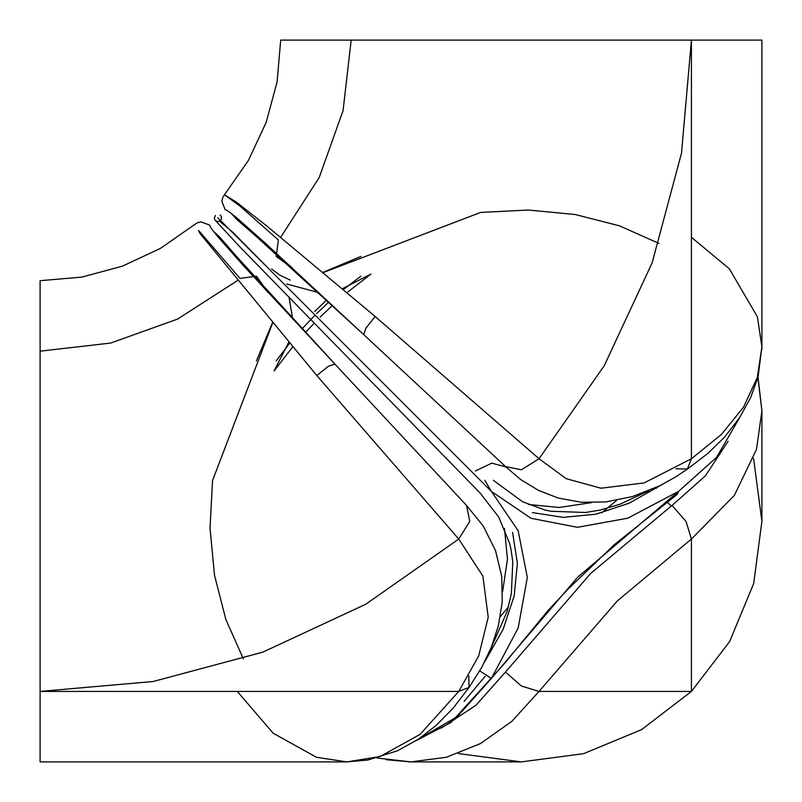 <?xml version="1.0" encoding="UTF-8"?>
<svg xmlns="http://www.w3.org/2000/svg" width="802" height="802" viewBox="0 0 802 802"><rect width="100%" height="100%" fill="white"/><g stroke="black" fill="none" stroke-linecap="round" stroke-linejoin="round"><path stroke-width="1.2" d="M468.759 675.986L469.03 687.454L458.774 691.424L478.684 655.946L488.207 617.209L482.914 576.177L458.774 539.044L365.772 604.167L262.866 652.146L153.202 681.53L40.1 691.424L40.1 761.9L40.1 280.7L40.1 691.424L458.774 691.424L420.148 734.291L380.128 756.446L346.925 761.9L40.1 761.9M237.312 280.67L177.583 319.136L110.686 343.055L40.1 351.166M237.302 691.424L273.211 733.218L316.459 757.278L346.925 761.9L367.877 760.005L397.501 750.732L418.413 739.123L436.208 725.369L453.18 708.186L469.03 687.454L481.661 667.464L491.446 647.044L498.373 625.851L502.293 601.941L501.721 576.538L495.566 550.713L483.285 526.062L466.513 505.44L469.792 521.42L458.774 539.044L316.78 375.506L200.029 233.492L198.575 230.455L240.049 278.394L256.409 276.189L267.858 292.219M274.063 370.965L292.62 346.975L274.063 370.965L288.73 342.364M292.66 318.905L289.091 297.542M504.418 528.378L507.486 559.094L502.674 591.345M466.513 505.44L334.935 364.088L214.144 231.908L219.217 236.58L268.099 292.479M272.59 323.156L212.48 480.619L209.984 528.277L214.585 575.345L225.903 619.525L243.357 658.903M40.1 280.7L81.884 277.041L122.395 266.184L160.4 248.46L194.746 224.42L197.162 222.876L201.001 221.873L209.563 225.061L211.126 228.309L217.522 236.369L243.788 266.023L334.935 364.088L328.449 366.233L316.78 375.506M256.409 360.92L272.359 322.885M370.965 274.063L346.985 292.62L370.965 274.063L342.384 288.73M318.905 292.66L286.755 284.008M616.598 500.388L601.701 512.839M508.408 606.903L500.388 616.598M528.378 504.418L559.094 507.486L591.345 502.674M757.87 377.461L761.9 410.804L756.446 449.401L734.301 495.425L691.424 539.044L617.209 600.979L539.044 691.424L691.424 691.424L729.66 641.6L753.7 583.565L761.9 521.3L753.539 458.443M666.733 501.972L671.334 505.932L590.613 573.53L505.44 672.036L521.42 686.001L539.044 691.424L511.776 721.359L480.468 743.594L446.343 757.288L410.724 761.9L386.033 759.684M458.433 753.539L521.3 761.9L583.565 753.7L641.6 729.66L691.424 691.424L691.424 539.044L686.001 521.42L672.036 505.44L671.334 505.932M656.277 487.405L656.678 488.197M505.44 672.036L476.017 705.259L441.321 728.106M728.106 441.321L705.359 475.917L672.036 505.44M305.351 332.489L314.143 323.186L305.351 332.489M320.138 317.131L332.489 305.351L320.138 317.131M360.92 276.189L343.356 289.552M328.9 302.003L316.62 313.632M315.126 315.126L302.003 328.9M289.562 343.346L276.189 360.92M292.209 267.858L276.189 256.409L278.394 240.049L239.748 205.873L224.42 194.746L236.47 202.204L267.918 226.906L375.135 316.459L539.044 458.774L566.242 478.684L600.979 488.207L644.247 482.914L691.424 458.774L691.424 40.1L761.9 40.1L280.7 40.1L351.166 40.1L343.055 110.676L319.146 177.573L280.67 237.302M675.986 468.759L687.454 469.02L691.424 458.774L721.359 434.514L743.594 407.085L757.278 377.491L761.9 346.865L757.379 316.78L729.339 268.76L691.424 237.312M475.375 470.995L491.877 463.205L505.932 466.975L520.618 479.526L538.513 490.383L558.212 497.992L581.37 502.222L605.761 501.952L632.547 496.538L659.815 485.691L675.845 476.739L687.454 469.03L708.016 453.32L724.527 437.16L739.554 417.762L750.602 397.802L758.04 376.8L761.9 346.865M658.903 243.357L619.525 225.903L575.355 214.585L528.287 209.984L480.629 212.47L323.176 272.59M292.469 268.099L236.61 219.237L231.858 214.104L363.757 334.624L505.932 466.975M322.905 272.359L360.92 256.409M375.135 316.459L365.872 328.128L363.757 334.624L265.362 243.186L236.289 217.442L228.289 211.116L225.061 209.563L221.863 201.252L222.876 197.162L224.42 194.746L248.46 160.4L266.184 122.395L277.041 81.884L280.7 40.1M314.564 311.597L326.745 299.978M416.97 740.076L457.31 716.537L491.476 678.432L577.48 577.44L678.482 491.436L677.289 494.353L674.171 494.513M217.713 217.713L491.476 491.476L530.994 518.252L577.49 527.365L627.806 518.232L678.482 491.436L716.557 457.29L740.076 416.97M227.688 227.688L480.338 480.328M479.716 670.883L491.476 678.432L518.172 627.976L527.365 577.46L518.172 530.804L491.476 491.476L484.819 480.318M264.73 264.73L235.928 235.928M228.74 228.74L218.856 218.856L220.901 222.385L232.6 232.089L272.7 272.7M482.303 482.303L484.428 484.378M532.398 512.578L563.235 517.41L595.846 514.222L629.249 503.115L662.372 484.388M484.398 662.362L503.115 629.239L514.222 595.846L517.41 563.225L512.568 532.388M505.44 466.513L521.42 469.792L539.044 458.774L604.167 365.772L652.146 262.866L681.53 153.202L691.424 40.1M491.476 678.432L518.172 627.976L527.365 577.46L518.172 530.804L491.476 491.476M465.731 504.588L464.087 502.774M408.719 761.9L521.3 761.9M761.9 410.804L761.9 521.3M376.98 758L410.724 761.9M761.9 410.754L758 376.98M761.9 40.1L761.9 349.411M502.774 464.087L504.598 465.741M416.148 740.607L451.095 722.371L503.917 664.116L547.886 610.723L567.716 589.46L614.262 544.728L677.289 494.353M649.139 490.583L619.906 504.298L600.076 510.082L585.48 512.478L550.994 511.295L544.448 509.861L522.633 501.731L493.33 480.338M220.089 214.996L221.362 216.59L221.332 219.457M215.397 215.397L214.334 218.134L214.766 219.728L240.249 247.227L480.067 493.05L498.724 517.079L509.571 543.305L510.964 549.27L512.769 561.671L511.365 593.46L507.215 611.114L490.583 649.129M219.688 221.222L217.131 221.542L214.976 220.059M271.698 269.081L279.898 275.176L290.224 280.129M464.188 701.369L485.13 676.286"/></g></svg>
